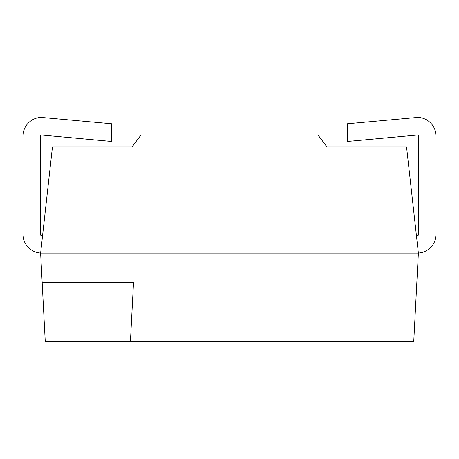 <?xml version="1.0" encoding="UTF-8"?>
<svg xmlns="http://www.w3.org/2000/svg" width="459" height="459" viewBox="0 0 459 459"><rect width="100%" height="100%" fill="white"/><g stroke="black" fill="none" stroke-linecap="round" stroke-linejoin="round"><path stroke-width="0.69" d="M130.419 341.628L413.737 341.628L418.379 253.093L40.621 253.093L418.379 253.093L406.542 146.846L326.888 146.846L318.035 135.044L140.965 135.044L132.112 146.846L52.458 146.846L40.621 253.093L45.263 341.628L130.419 341.628L133.512 282.606L42.165 282.606M40.627 253.035A18.871 18.871 0 0 1 22.95 235.014L22.95 137.034A18.871 18.871 0 0 1 40.989 117.372L111.451 123.741L111.451 141.452L41.04 134.975A1.463 1.463 0 0 0 40.581 135.411L40.581 233.396A1.463 1.463 0 0 0 40.989 235.421L42.589 235.421M418.373 253.035A18.871 18.871 0 0 0 436.05 235.014L436.05 137.034A18.871 18.871 0 0 0 418.011 117.372L347.549 123.741L347.549 141.452L417.96 134.975A1.463 1.463 0 0 1 418.419 135.411L418.419 233.396A1.463 1.463 0 0 1 418.011 235.421L416.411 235.421"/></g></svg>
